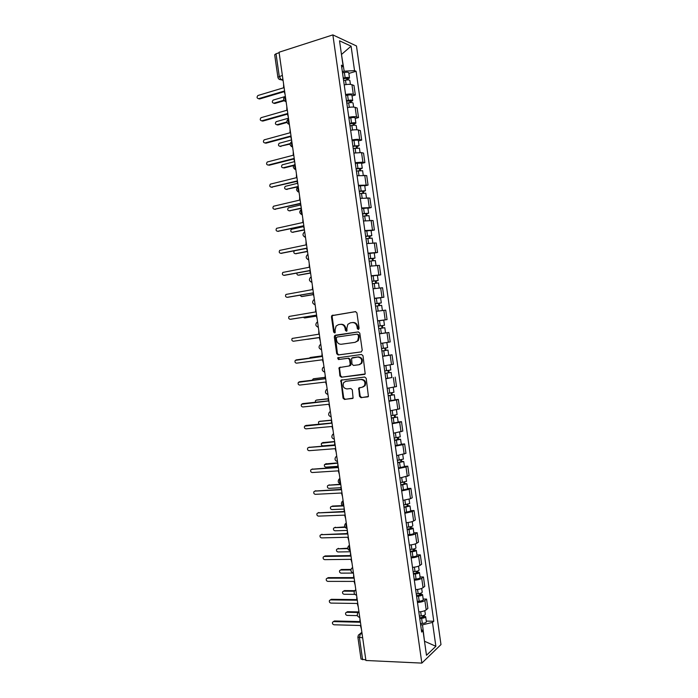 <?xml version="1.0" encoding="UTF-8"?>
<svg xmlns="http://www.w3.org/2000/svg" width="698" height="698" viewBox="0 0 698 698"><rect width="100%" height="100%" fill="white"/><g stroke="black" fill="none" stroke-linecap="round" stroke-linejoin="round"><path stroke-width="1.05" d="M358.353 329.482L359.112 328.339L356.922 312.887L355.422 311.64L331.777 315.644L331.463 316.848L333.627 332.065L334.647 332.937L335.18 332.623L335.11 329.84L336.078 326.062L338.486 324.64L340.388 324.361C342.884 324.265 344.454 325.6 345.1 328.365L345.388 330.346L346.417 331.227L346.967 330.896L346.889 328.104L347.831 324.352L350.317 322.869L352.246 322.581C354.776 322.485 356.373 323.828 357.018 326.603L357.306 328.601L358.353 329.482M359.531 396.394L361.023 397.703L368.422 396.464L366.206 378.316L364.705 377.016L340.894 380.209L343.041 398.157L344.507 399.448L353.092 398.104L352.289 389.807L350.806 388.507L346.967 388.934C343.46 388.28 342.369 386.169 343.686 382.6L345.876 381.274L361.023 379.511C364.531 380.113 365.665 382.216 364.417 385.811L362.114 387.242L358.72 388.053L359.531 396.394L360.194 396.211L361.686 397.52L368.029 396.848M421.836 663.1L365.909 660.483L279.06 52.228L332.867 34.9L421.836 663.1L440.979 644.586L356.477 45.972L332.867 34.9M361.145 351.932L362.236 350.309L359.802 333.173L358.301 331.899L335.363 335.214L334.307 336.829L336.715 353.712L338.172 354.977L361.25 351.914M363.004 355.753L365.202 373.954L341.339 377.225L339.882 375.943L339.115 367.61L349.157 365.979L350.221 364.382L349.541 359.557L348.058 358.283L338.443 359.531L337.605 357.856L361.503 354.471L363.004 355.753M365.831 659.898L361.023 659.078L357.891 637.152M277.891 77.234L274.68 54.767L276.024 53.755L279.252 76.344L281.041 79.712L283.091 80.427M279.139 52.751L276.024 53.755M345.589 94.527C348.939 93.855 351.513 93.776 353.301 94.291L351.949 84.702C350.152 84.153 347.578 84.222 344.227 84.903M351.949 84.702L353.973 85.479L355.326 95.024L352.045 95.958M353.301 94.291L355.326 95.024M355.23 118.459L358.51 117.578L357.167 108.042L355.151 107.361C353.371 106.881 350.797 106.977 347.438 107.64M348.799 117.255C352.158 116.601 354.724 116.496 356.504 116.932L358.51 117.578M358.406 140.944L361.695 140.106L360.351 130.578L358.344 129.994C356.582 129.592 354.017 129.715 350.658 130.352M352.019 139.958C355.378 139.321 357.934 139.19 359.697 139.565L361.695 140.106M361.581 163.411L364.88 162.617L363.536 153.098L361.547 152.609L353.869 153.045M355.23 162.643L362.899 162.163L364.88 162.617M364.757 185.86L368.055 185.101L366.712 175.591L357.079 175.722M358.432 185.31L368.055 185.101M367.933 208.283L371.231 207.568L369.888 198.066L360.281 198.372M361.643 207.952L371.231 207.568M371.1 230.68L374.407 230.017L373.064 220.524L363.484 221.004M364.845 230.576L374.407 230.017M374.259 253.069L377.574 252.44L376.231 242.956L366.686 243.611M368.038 253.173L377.574 252.44M377.426 275.431L380.742 274.846L379.398 265.371L369.879 266.2M371.231 275.754L380.742 274.846M380.584 297.767L383.9 297.226L382.565 287.759L373.081 288.771M374.425 298.308L383.9 297.226M382.46 320.277L387.067 319.597L385.724 310.13L376.266 311.317M377.618 320.844L387.067 319.597M387.015 332.754L379.459 333.836L388.882 332.484L387.015 332.754L388.358 342.247L390.217 341.933L388.882 332.484M384.991 342.762L388.358 342.247M382.617 356.181L392.04 354.811L382.644 356.346M383.987 365.857L393.375 364.251L392.04 354.811M391.857 377.505L385.82 378.822M387.172 388.332L396.525 386.552L395.19 377.121M395.007 399.753L398.34 399.413L396.516 399.971L389.004 401.289M390.348 410.782L399.675 408.836L398.34 399.413M398.148 421.976L401.49 421.679L399.675 422.334L392.18 423.73M393.524 433.214L402.825 431.094L401.49 421.679M401.289 444.181L404.639 443.928L402.833 444.67L395.347 446.144M396.691 455.628L405.966 453.334L404.639 443.928M404.421 466.369L407.78 466.151L405.992 466.988L398.523 468.541M399.858 478.017L409.107 475.547L407.78 466.151M407.553 488.53L410.913 488.356L409.141 489.289L401.69 490.921M403.025 500.379L410.476 498.721L412.239 497.744L410.913 488.356M410.686 510.674L414.054 510.543L412.291 511.573L404.849 513.274M406.192 522.732C409.56 522.401 412.038 521.825 413.626 520.987L415.38 519.923L414.054 510.543M413.818 532.801L417.186 532.705L415.441 533.83C413.862 534.703 411.392 535.296 408.016 535.61M409.351 545.059C412.727 544.745 415.197 544.143 416.767 543.236L418.503 542.084L417.186 532.705M416.942 554.901L420.309 554.849L418.582 556.062C417.02 557.013 414.551 557.632 411.174 557.929M412.509 567.361C415.886 567.073 418.355 566.444 419.908 565.467L421.636 564.22L420.309 554.849M420.065 576.984L423.442 576.976L421.723 578.284C420.17 579.296 417.701 579.942 414.324 580.221M415.659 589.653C419.036 589.374 421.505 588.719 423.049 587.672L424.759 586.329L423.442 576.976M423.18 599.041L426.565 599.076L424.864 600.472C423.32 601.563 420.859 602.234 417.483 602.496M418.809 611.91C422.194 611.657 424.646 610.977 426.19 609.86L427.883 608.429L426.565 599.076M342.36 71.728L344.166 71.187L341.435 54.235M341.47 54.488L351.085 46.164L354.54 70.629L344.166 71.187M341.741 67.374L343.084 65.874L339.533 40.816L351.085 46.164M424.532 641.523L422.499 624.85L432.49 622.407L433.781 621.255L356.102 71.275L354.54 70.629M432.49 622.407L435.866 646.296L426.487 655.3L423.023 630.844L421.322 629.631M343.084 65.874L341.435 65.193L421.662 632.056L423.023 630.844M424.497 641.244L435.866 646.296M422.499 624.85L420.632 624.797M348.86 73.421L356.102 71.275M426.304 621.08L433.781 621.255M358.667 329.369L357.699 326.524C357.044 323.75 355.457 322.406 352.926 322.502L352.507 322.546M340.633 324.334L341.078 324.282C343.573 324.186 345.144 325.521 345.789 328.278L346.74 331.105M355.744 311.631L332.484 315.583L332.161 316.779L334.325 331.978L334.979 332.815M358.423 331.89L335.302 335.564L337.404 353.589L338.87 354.854L361.407 351.871M358.214 335.023L357.167 334.141L337.029 337.021L336.288 338.146L336.584 340.223C337.221 342.971 338.792 344.315 341.278 344.254L355.055 342.343L357.646 340.764L358.519 337.125L358.214 335.023L358.894 334.927L357.167 334.141M355.055 342.343L358.318 340.659L359.191 337.029L358.519 337.125M358.894 334.927L359.191 337.029M364.74 374.364L341.339 377.225M340.266 367.096L339.542 368.579L340.572 375.794L342.029 377.068M349.323 365.944L350.649 365.342L350.902 364.243L350.221 359.426L348.747 358.153L338.443 359.531M338.626 357.463L339.132 359.4M358.859 364.766L361.102 363.388C362.428 359.74 361.32 357.62 357.76 357.027L351.583 358.214L352.01 364.155L353.493 365.438L358.859 364.766M359.531 364.626L361.765 363.248C363.1 359.61 361.992 357.498 358.432 356.896L357.76 357.027M352.952 357.62L358.432 356.896M359.802 387.503L359.165 388.943L360.194 396.211M362.864 387.067L365.089 385.636C366.328 382.05 365.194 379.956 361.686 379.354L361.023 379.511M345.894 381.265L361.686 379.354M341.994 379.686L341.331 381.143L343.73 397.973L345.196 399.265L352.726 398.462M343.608 80.558L345.475 80.165C347.927 79.747 349.384 79.842 349.855 80.453L349.864 80.514M343.337 78.612L347.639 78.298L346.723 78.9L346.871 79.956M284.522 96.725L273.136 100.102C271.845 101.76 272.089 102.789 273.843 103.182L283.946 100.233M343.259 78.08L345.117 77.696C347.569 77.277 349.035 77.373 349.506 77.993L347.595 79.24L347.691 79.912M342.517 72.854L344.384 72.461C346.836 72.042 348.293 72.147 348.773 72.775L348.782 72.836M284.295 100.695L274.803 103.461L273.721 103.208M346.601 78.036L346.723 78.9L347.595 79.24M283.597 83.987L283.615 87.782L257.902 95.513C256.594 97.223 256.838 98.27 258.635 98.671L284.086 91.098L285.116 94.588M284.165 91.682L259.647 98.968L258.522 98.697M346.819 103.208L348.677 102.833C351.129 102.423 352.586 102.493 353.048 103.042L353.057 103.095M346.531 101.227L350.832 100.887L349.916 101.446L350.082 102.623M288.483 118.198L276.164 121.696C274.942 123.354 275.195 124.366 276.931 124.741L286.843 121.984M346.461 100.739L348.328 100.364C350.78 99.954 352.237 100.023 352.699 100.582L350.78 101.742L350.893 102.571M345.728 95.513L347.587 95.137C350.038 94.719 351.495 94.797 351.966 95.373L351.975 95.425M286.983 122.464L277.883 124.986L276.844 124.759M349.803 100.652L349.916 101.446L350.78 101.742M350.021 125.841L351.879 125.474C354.331 125.073 355.788 125.117 356.242 125.605L356.242 125.649M349.733 123.808L354.026 123.45L353.101 123.965L353.284 125.265M291.581 139.905L279.191 143.273C278.031 144.914 278.301 145.917 280.011 146.283L290.089 143.614M349.672 123.372L351.53 123.014C353.982 122.604 355.439 122.647 355.893 123.145L353.956 124.218L354.095 125.204M348.93 118.154L350.797 117.788C353.249 117.377 354.697 117.43 355.151 117.945L355.16 117.988M290.036 144.093L279.968 146.292M352.996 123.249L353.956 124.218M286.817 106.506L286.826 110.284L261.017 117.7C259.778 119.402 260.04 120.44 261.811 120.824L287.297 113.608L288.326 117.098M287.375 114.14L262.814 121.086L261.733 120.841M290.028 129.008L290.036 132.777L264.132 139.862C262.954 141.554 263.242 142.584 264.978 142.95L290.508 136.093L291.537 139.583M290.577 136.572L265.982 143.177L264.952 142.959M353.214 148.456L359.435 148.185M352.926 146.379L357.21 145.987L356.277 146.458L356.486 147.889M294.434 161.648L282.21 164.833C281.111 166.464 281.407 167.459 283.091 167.808L293.832 165.112M352.865 145.987L359.077 145.69L357.132 146.685L357.297 147.828M352.132 140.769L353.999 140.42C356.442 140.019 357.899 140.036 358.344 140.49L358.353 140.534M293.535 165.601L284.034 167.982M356.189 145.83L357.132 146.685M356.416 171.045L362.62 170.705M356.111 168.925L360.395 168.506L359.461 168.942L359.679 170.495M297.304 183.365L285.238 186.366C284.199 187.989 284.505 188.966 286.163 189.306L298.229 186.445M356.067 168.584L362.262 168.218L360.308 169.117L360.491 170.417M355.326 163.367L361.538 163.053M298.09 186.837L286.259 189.324M359.383 168.384L360.308 169.117M359.61 193.608L365.796 193.198M359.304 191.444L363.579 191.008L362.637 191.4L362.873 193.076M300.349 205.02L288.265 207.882C287.279 209.496 287.602 210.464 289.242 210.796L301.318 208.091M359.261 191.156L365.447 190.72L363.475 191.54L363.684 192.997M358.528 185.947L364.714 185.528L365.447 190.72M301.361 208.388L289.426 210.813M362.567 190.92L363.475 191.54M293.239 151.483L293.247 155.244L267.255 162.006C266.13 163.69 266.435 164.711 268.145 165.068L293.718 158.551L294.748 162.049M293.779 158.978L269.149 165.252M296.441 173.942L296.449 177.685L270.37 184.132C269.306 185.808 269.629 186.811 271.313 187.16L296.92 180.991L297.95 184.499M296.973 181.367L271.443 187.177M299.643 196.374L299.651 200.108L273.485 206.242C272.482 207.899 272.813 208.894 274.48 209.234L300.123 203.415L301.152 206.922M300.166 203.737L274.707 209.252M362.803 216.162L368.972 215.673M362.489 213.954L366.755 213.483L365.813 213.832L366.066 215.638M303.438 226.641L291.293 229.38C290.359 230.977 290.7 231.937 292.314 232.26L304.407 229.712M362.454 213.701L368.623 213.195L366.651 213.928L366.878 215.551M361.721 208.501L367.898 208.039M304.441 229.965L292.602 232.277M365.752 213.431L366.651 213.928M302.845 218.788L302.853 222.514L276.6 228.325C275.649 229.965 275.998 230.951 277.638 231.282L303.325 225.812L304.345 229.328M303.36 226.082L277.97 231.308M365.988 238.69L372.147 238.105L372.819 242.869M365.673 236.43L369.931 235.941L368.98 236.247L369.251 238.175M294.338 250.844L294.312 250.861C293.439 252.44 293.788 253.391 295.376 253.706L307.277 251.359M365.639 236.229L371.798 235.654L369.809 236.308L370.062 238.079M364.906 231.038L371.074 230.497M307.408 251.542L295.778 253.714M368.937 235.924L369.809 236.308M306.038 241.176L306.047 244.893L279.715 250.39C278.816 252.013 279.183 252.99 280.797 253.313L306.518 248.191L307.548 251.708M306.544 248.409L281.242 253.322M369.172 261.192L375.323 260.555M368.849 258.897L373.107 258.373L372.147 258.644L372.435 260.694M296.903 273.093C296.781 274.419 297.296 275.099 298.439 275.134L310.113 272.988M368.823 258.74L374.974 258.094L372.976 258.661L373.247 260.598M368.09 253.549L374.241 252.92L374.974 258.094M310.165 273.136L298.962 275.125M372.113 258.4L372.976 258.661M309.24 263.547L309.24 267.255L282.83 272.429C281.983 274.044 282.358 275.003 283.955 275.326L309.711 270.554L310.741 274.07M309.729 270.719L284.514 275.317M372.357 283.676L378.491 282.96L379.197 287.96M372.025 281.338L376.283 280.788L375.315 281.024L375.62 283.187M299.931 295.228L301.501 296.545L313.14 294.556M372.008 281.233L378.142 280.517L376.135 280.997L376.431 283.083M371.275 276.042L377.409 275.344L378.142 280.517M313.149 294.661L302.147 296.51M375.288 280.849L376.135 280.997M312.425 285.901L312.434 289.6L285.944 294.451C285.15 296.048 285.534 296.999 287.105 297.313L312.896 292.89L313.926 296.414M312.913 293.003L287.794 297.278M375.533 306.143L381.658 305.358M375.201 303.752L379.45 303.185L378.482 303.377L378.805 305.663M303.255 317.293L304.564 317.93L316.211 316.098M375.192 303.691L381.309 302.915L379.293 303.307L379.607 305.558M374.46 298.508L380.576 297.749L381.309 302.915M316.22 316.15L305.323 317.86M378.464 303.272L379.293 303.307M315.618 308.237L315.618 311.919L289.051 316.456C288.309 318.026 288.71 318.969 290.255 319.291L316.089 315.208L317.119 318.733M316.098 315.269L291.066 319.213M378.709 328.584L384.816 327.728L385.549 332.885L379.442 333.757M377.635 320.967L379.503 320.687L380.236 325.87L378.368 326.141L382.609 325.556L381.64 325.704L381.981 328.121M307.12 339.263L319.283 337.623L307.617 339.298M380.236 325.87L384.476 325.294L382.443 325.6L382.783 328.008M379.503 320.687L383.743 320.129L384.476 325.294M381.632 325.687L382.443 325.6M318.803 330.547L318.803 334.22L292.165 338.434C291.459 339.987 291.877 340.921 293.404 341.235L319.274 337.509L293.404 341.235M319.274 337.509L320.303 341.034M381.876 350.972L387.983 350.082L388.707 355.23M381.885 351.007L387.983 350.082M384.807 348.11L385.148 350.509M311.029 357.367L321.9 355.919L310.226 357.507L309.301 358.144M381.544 348.564L387.634 347.648L386.823 342.491M380.811 343.39L386.91 342.491M385.61 347.988L385.933 350.3M321.987 352.83L321.979 356.495L295.28 360.386C294.617 361.93 295.036 362.855 296.545 363.169L322.45 359.784L323.479 363.309M296.938 359.793L321.979 356.46M385.043 373.325L391.142 372.418L391.866 377.566L385.785 378.578M385.06 373.404L391.142 372.418M387.975 370.525L388.306 372.88M324.971 377.435L313.28 378.839L312.128 380.227M384.711 370.97L390.793 369.984L390.077 364.941M313.952 378.7L324.963 377.356M388.777 370.402L389.083 372.549M325.163 375.096L325.163 378.761L298.395 382.329C297.767 383.848 298.194 384.764 299.686 385.078L325.626 382.033L326.655 385.566M299.948 381.693L325.146 378.665M388.201 395.653L394.291 394.728L395.024 399.875L388.952 400.949M388.228 395.792L394.291 394.728M391.142 392.922L391.473 395.216M328.043 398.898L316.325 400.155L315.487 400.643L315.278 402.24M387.879 393.349L393.951 392.293L393.253 387.381M316.875 400.015L328.043 398.767M391.944 392.791L392.224 394.78M328.339 397.345L328.339 400.992L301.51 404.238C300.917 405.747 301.353 406.655 302.827 406.969L328.802 404.273L329.831 407.807M302.958 403.592L328.313 400.853M391.36 417.971L397.441 417.02L398.174 422.159L392.119 423.302M391.386 418.146L397.441 417.02M394.309 415.293L394.632 417.544M331.262 420.336L319.37 421.452L318.506 421.958L318.759 424.201M391.046 415.711L397.101 414.586L396.429 409.805M319.806 421.322L331.306 420.152M395.112 415.153L395.365 416.985M331.515 419.577L331.506 423.215L304.616 426.129C304.058 427.621 304.502 428.52 305.96 428.842L331.978 426.487L333.007 430.029M305.968 425.475L331.48 423.023M394.518 440.264L398.506 439.173L400.591 439.286L401.324 444.425L395.277 445.638M394.553 440.482L400.591 439.286M397.467 437.646L397.781 439.845M334.682 441.738L321.525 443.256C321.01 444.687 321.455 445.56 322.869 445.865L334.612 444.931M394.204 438.056L400.251 436.835M322.738 442.619L334.647 441.511M398.27 437.498L398.506 439.173M334.682 441.782L334.674 445.411L308.629 447.47L307.722 448.003C307.199 449.477 307.652 450.367 309.092 450.69L335.145 448.683L336.174 452.225M308.987 447.348L334.647 445.167M397.668 462.53L401.882 461.779L400.87 461.683L401.638 461.343L403.741 461.535L404.465 466.639L398.436 467.948M397.712 462.8L403.741 461.535M400.635 459.973L400.931 462.128M337.736 463.149L324.544 464.528C324.055 465.95 324.509 466.814 325.905 467.128L337.666 466.343M397.363 460.375L403.392 459.083M325.678 463.908L337.701 462.87M401.429 459.825L401.638 461.343M337.849 463.969L337.841 467.581L311.762 469.309L310.837 469.85C310.34 471.307 310.802 472.197 312.224 472.529L338.312 470.853L339.341 474.396M312.015 469.213L337.806 467.285M400.818 484.787L405.023 484.011L404.011 483.871L404.77 483.487L406.882 483.766L407.606 488.862M400.861 485.101L406.882 483.766M401.594 490.24L407.606 488.897M403.784 482.283L404.081 484.386M340.79 484.543L328.496 485.232L327.563 485.782C327.109 487.187 327.563 488.042 328.941 488.364L340.729 487.728M400.521 482.676L406.533 481.315M328.618 485.18L340.746 484.22M404.578 482.135L404.77 483.487M341.017 486.131L341.008 489.743L314.885 491.122L313.943 491.68C313.472 493.12 313.943 494.01 315.348 494.332L341.47 493.006L342.509 496.557M315.042 491.052L340.956 489.394M403.968 507.01L408.164 506.216L407.143 506.041L407.902 505.614L410.023 505.98L410.738 511.058M404.02 507.376L410.023 505.98M404.744 512.515L410.747 511.102M406.943 504.575L407.231 506.626M343.023 505.954L331.533 506.451L330.582 507.018C330.145 508.406 330.616 509.261 331.978 509.584L343.913 509.086M403.671 504.951L409.674 503.52M332.388 506.05L342.421 505.614M407.737 504.418L407.902 505.614M344.184 508.284L344.166 511.878L318.009 512.917L317.049 513.492C316.604 514.915 317.084 515.796 318.471 516.127L344.638 515.133L345.667 518.693M318.079 512.882L344.114 511.477M407.109 529.224L411.305 528.395L410.276 528.185L411.026 527.714L413.164 528.168L413.879 533.237M407.17 529.634L409.045 529.459C411.488 529.163 412.858 528.735 413.164 528.168M407.894 534.764L409.77 534.598C412.213 534.302 413.582 533.865 413.888 533.281M410.092 526.842L410.372 528.848M345.056 527.339L334.56 527.662L333.6 528.229C333.19 529.608 333.661 530.454 335.014 530.785L347.325 530.428M406.821 527.208L408.696 527.034C411.148 526.737 412.518 526.309 412.823 525.751L412.815 525.707M334.534 527.662L344.812 526.92M410.886 526.685L411.026 527.714M347.342 530.401L347.325 533.987L321.132 534.694L347.264 533.542M322.031 534.223L320.146 535.279C319.736 536.683 320.216 537.556 321.595 537.896L347.796 537.251L348.826 540.81M410.25 551.411L414.438 550.565L413.408 550.303L414.158 549.806L416.296 550.329L417.011 555.39M410.311 551.865L412.186 551.708C414.638 551.42 416.008 550.958 416.296 550.329M411.043 556.995L412.919 556.838C415.362 556.55 416.732 556.088 417.02 555.442M413.233 549.09L413.513 551.045M347.796 548.654L337.596 548.846L336.611 549.431C336.227 550.783 336.706 551.629 338.041 551.961L350.387 551.76M409.97 549.448L411.846 549.282C414.289 548.994 415.659 548.541 415.956 547.921L415.947 547.869M337.527 548.846L347.726 548.192M414.027 548.925L414.158 549.806M350.492 552.511L350.483 556.088L324.247 556.446L323.253 557.039C322.86 558.435 323.349 559.307 324.71 559.648L350.946 559.342L351.975 562.902M324.195 556.446L325.137 555.94L350.413 555.582M413.391 573.582L417.57 572.709L416.54 572.412L417.273 571.871L419.428 572.482L420.144 577.534M413.46 574.079L415.336 573.931C417.779 573.643 419.14 573.163 419.428 572.482M414.184 579.209L416.06 579.052C418.503 578.773 419.864 578.284 420.152 577.586M416.383 571.322L416.654 573.224M350.911 569.952L340.624 570.004L339.629 570.606C339.263 571.95 339.743 572.788 341.069 573.128L353.432 573.075M413.111 571.662L414.987 571.505C417.439 571.226 418.8 570.746 419.088 570.065L419.079 570.013M340.511 570.013L341.462 569.489L351.015 569.437M417.177 571.147L417.273 571.871M353.65 574.594L353.633 578.153L327.371 578.18L326.35 578.79C325.983 580.169 326.472 581.033 327.824 581.382L354.095 581.408L355.134 584.976M327.275 578.188L328.252 577.639L353.554 577.604M416.523 595.726L420.693 594.827L419.664 594.495L420.397 593.911L422.56 594.609L423.267 599.652M416.601 596.275L418.477 596.136C420.92 595.856 422.281 595.35 422.56 594.609M417.325 601.397L419.201 601.257C421.644 600.978 423.005 600.463 423.276 599.713M419.524 593.527L419.786 595.385M354.348 591.223L343.643 591.154L342.639 591.756C342.29 593.091 342.779 593.928 344.097 594.268L354.82 594.364M416.252 593.858L418.137 593.71C420.58 593.44 421.941 592.934 422.211 592.192L422.203 592.14M343.495 591.162L344.48 590.604L354.68 590.665M420.309 593.344L420.397 593.911M356.8 596.659L356.783 600.21L330.477 599.896L329.456 600.507C329.098 601.877 329.596 602.74 330.939 603.098L357.245 603.465L358.283 607.033M330.346 599.905L331.358 599.312L356.695 599.608M419.655 617.852L423.826 616.927L422.779 616.561L423.512 615.933L425.684 616.709L426.391 621.744M419.734 618.445L421.618 618.315C424.061 618.044 425.414 617.512 425.684 616.709M420.458 623.558L422.342 623.436C424.785 623.166 426.138 622.625 426.399 621.813M422.665 615.715L422.918 617.521M358.074 612.504L346.67 612.286L345.65 612.896C345.318 614.214 345.807 615.043 347.115 615.4L357.411 615.61M419.393 616.029L421.269 615.898C423.721 615.627 425.073 615.095 425.344 614.301L425.335 614.24M346.478 612.294L347.499 611.692L358.868 611.91M359.95 618.698L359.932 622.241L333.592 621.595L332.545 622.215C332.222 623.567 332.719 624.422 334.045 624.789L360.395 625.495L361.424 629.064M333.408 621.604L334.464 620.976L359.836 621.586M361.93 632.606L360.334 633.854L359.444 637.71L362.594 659.75M362.114 633.906L360.334 633.854L358.414 635.032L357.891 637.091L362.672 637.815M282.926 79.258L281.207 79.781L279.017 79.153M423.049 587.672L421.723 578.284M419.908 565.467L418.582 556.062M416.767 543.236L415.441 533.83M413.626 520.987L412.291 511.573M410.476 498.721L409.141 489.289M407.327 476.429L405.992 466.988M404.168 454.119L402.833 444.67M401.01 431.783L399.675 422.334M397.851 409.429L396.516 399.971M394.693 387.058L393.349 377.583M391.526 364.661L390.182 355.186M385.183 319.815L383.839 310.313M382.007 297.357L380.663 287.846M378.831 274.872L377.487 265.362M375.646 252.379L374.303 242.852M372.462 229.851L371.118 220.324M369.277 207.315L367.933 197.77M366.092 184.752L364.74 175.198M362.899 162.163L361.547 152.609M359.697 139.565L358.344 129.994M356.504 116.932L355.151 107.361M426.19 609.86L424.864 600.472M285.325 96.08C284.618 97.432 284.854 99.081 286.032 101.018M286.136 101.786L284.74 101.088M288.562 118.773C287.864 120.161 288.1 121.81 289.269 123.703M291.799 141.45C291.11 142.872 291.345 144.521 292.506 146.371M295.036 164.1C294.347 165.566 294.582 167.206 295.743 169.021M298.264 186.724C297.584 188.233 297.819 189.873 298.971 191.645M301.492 209.339C300.821 210.875 301.056 212.515 302.199 214.251M304.721 231.919L305.419 236.831M307.94 254.491L308.647 259.394M311.16 277.036L311.858 281.931M314.379 299.555L315.077 304.45M317.59 322.057L318.288 326.952M320.801 344.542L321.499 349.428M324.012 367L324.701 371.886M327.214 389.44L327.912 394.318M330.416 411.864L331.105 416.732M333.609 434.261L334.307 439.129M336.802 456.632L337.5 461.5M339.996 478.994C339.394 480.974 339.621 482.597 340.694 483.854C338.207 483.068 337.614 481.55 338.914 479.317L339.917 478.427M343.189 501.33C342.587 503.345 342.814 504.968 343.878 506.181L343.878 506.181C341.418 505.396 340.807 503.877 342.064 501.644L343.102 500.719M346.374 523.64C345.78 525.664 345.999 527.278 347.037 528.473L347.037 528.473C344.611 527.679 344.001 526.17 345.213 523.945L346.278 522.985M349.558 545.932C348.974 547.965 349.183 549.57 350.195 550.739L350.248 550.783M352.734 568.207L353.424 573.049M355.91 590.456L356.608 595.298M359.086 612.687L359.775 617.521M289.373 124.436L288.012 123.764M292.602 147.051L291.284 146.414M295.83 169.658L294.556 169.047M299.058 192.238L297.828 191.662M302.278 214.801L301.1 214.251M305.497 237.337L304.38 236.831M308.708 259.857L307.661 259.386M311.919 282.35L310.942 281.922M315.13 304.825L314.231 304.441M318.34 327.283L317.511 326.943M321.542 349.715L320.81 349.428M324.736 372.13L324.099 371.886M327.938 394.518L327.406 394.326M327.92 394.422C325.338 393.55 324.797 392.006 326.306 389.772L327.153 389.048M331.122 416.811C328.557 415.964 328.008 414.42 329.456 412.186L330.346 411.419M334.316 439.182C331.786 438.353 331.21 436.826 332.606 434.592L333.539 433.772M336.733 456.108L335.755 456.963C334.412 459.197 334.996 460.724 337.509 461.535L337.326 461.509M350.239 550.739L350.195 550.739C347.805 549.954 347.194 548.445 348.363 546.229L349.454 545.243M353.424 572.997L353.354 572.997C350.998 572.203 350.379 570.694 351.513 568.486L352.63 567.474M356.599 595.228L356.504 595.228C354.183 594.434 353.563 592.925 354.654 590.717L355.806 589.679M359.767 617.451L359.653 617.442C357.367 616.639 356.748 615.139 357.804 612.931L358.973 611.867M282.367 75.384L277.9 77.286C278.284 78.909 279.331 79.72 281.041 79.712L282.908 79.144M357.699 326.524L357.018 326.603M346.068 330.259L345.388 330.346M345.789 328.278L345.1 328.365M334.325 331.978L333.627 332.065M332.161 316.779L331.463 316.848M333.216 315.156L332.51 315.217M357.978 328.514L357.306 328.601M338.87 354.854L338.172 354.977M337.404 353.589L336.715 353.712M335.005 336.724L334.307 336.829M336.061 335.119L335.363 335.214M340.572 375.794L339.882 375.943M339.542 368.579L338.853 368.727M350.902 364.243L350.221 364.382M350.221 359.426L349.541 359.557M348.747 358.153L348.058 358.283M353.075 357.594L352.403 357.716M359.165 388.943L358.493 389.118M346.557 381.117L345.876 381.274M345.196 399.265L344.507 399.448M343.73 397.973L343.041 398.157M341.331 381.143L340.641 381.3M361.686 397.52L361.023 397.703M345.475 80.165L346.095 84.563M344.384 72.461L345.117 77.696M274.803 103.461L273.843 103.182M258.635 98.671L259.647 98.968M348.677 102.833L349.314 107.309M347.587 95.137L348.328 100.364M277.883 124.986L276.931 124.741M351.879 125.474L352.525 130.029M350.797 117.788L351.53 123.014M280.962 146.493L280.011 146.283M261.811 120.824L262.814 121.086M264.978 142.95L265.982 143.177M355.081 148.098L355.736 152.731M353.999 140.42L354.732 145.638M358.283 170.705L358.947 175.407M357.193 163.027L357.934 168.235M287.105 189.446L286.163 189.306M361.477 193.276L362.149 198.066M360.386 185.616L361.128 190.824M290.176 210.892L289.242 210.796M271.313 187.16L272.307 187.3M274.48 209.234L275.466 209.339M364.67 215.839L365.359 220.708M363.579 208.179L364.321 213.379M293.239 232.321L292.314 232.26M277.638 231.282L278.615 231.343M367.855 238.376L368.553 243.323M366.773 230.724L367.506 235.924M296.301 253.732L295.376 253.706M280.797 253.313L281.774 253.339M371.039 260.895L371.755 265.912M369.957 253.243L370.699 258.443M299.355 275.125L298.439 275.134M283.955 275.326L284.924 275.309M374.224 283.388L374.948 288.492M373.142 275.745L373.875 280.936M302.417 296.493L301.501 296.545M287.105 297.313L288.065 297.261M377.409 305.864L378.142 311.038M376.327 298.229L377.06 303.412M305.471 317.843L304.564 317.93M290.255 319.291L291.206 319.195M380.584 328.313L381.317 333.496M383.76 350.754L384.485 355.919M382.679 343.128L383.411 348.302M311.116 357.35L310.226 357.507M296.083 359.941L297.025 359.775M386.928 373.16L387.66 378.333M385.854 365.604L386.579 370.717M314.161 378.648L313.28 378.839M299.224 381.85L300.157 381.649M390.095 395.548L390.828 400.713M389.039 388.079L389.754 393.114M317.206 399.928L316.325 400.155M302.365 403.749L303.29 403.505M393.262 417.919L393.986 423.084M392.215 410.537L392.913 415.485M320.251 421.191L319.37 421.452M305.497 425.623L306.422 425.344M396.42 440.272L397.153 445.429M395.391 432.978L396.08 437.838M323.287 442.436L322.415 442.733M308.629 447.47L309.546 447.156M399.579 462.6L400.312 467.747M398.567 455.393L399.239 460.165M326.324 463.655L325.46 463.995M311.762 469.309L312.669 468.951M402.737 484.909L403.47 490.048M401.734 477.79L402.397 482.475M329.351 484.857L328.496 485.232M314.885 491.122L315.793 490.729M405.896 507.193L406.62 512.332M404.901 500.169L405.547 504.767M318.009 512.917L318.916 512.489M409.045 529.459L409.77 534.598M408.06 522.523L408.696 527.034M335.415 527.217L334.56 527.662M412.186 551.708L412.919 556.838M411.218 544.859L411.846 549.282M338.434 548.358L337.596 548.846M324.247 556.446L325.137 555.94M415.336 573.931L416.06 579.052M414.376 567.169L414.987 571.505M341.462 569.489L340.624 570.004M327.371 578.18L328.252 577.639M418.477 596.136L419.201 601.257M417.535 589.461L418.137 593.71M344.48 590.604L343.643 591.154M330.477 599.896L331.358 599.312M421.618 618.315L422.342 623.436M420.685 611.727L421.269 615.898M347.499 611.692L346.67 612.286M333.592 621.595L334.464 620.976M285.177 96.28C282.838 98.531 283.152 100.311 286.119 101.611M288.44 118.948C286.075 121.182 286.381 122.953 289.347 124.253M291.703 141.589C289.312 143.805 289.6 145.568 292.575 146.868M294.888 164.239C292.541 166.456 292.846 168.201 295.804 169.474M298.02 186.898C295.778 189.123 296.118 190.842 299.032 192.055M301.152 209.531C299.014 211.764 299.381 213.457 302.251 214.618M304.284 232.146C302.251 234.38 302.644 236.055 305.471 237.154M307.425 254.735C305.48 256.969 305.899 258.618 308.682 259.682M310.566 277.298C308.708 279.54 309.144 281.163 311.901 282.184M313.716 299.843C311.927 302.077 312.399 303.691 315.112 304.668M316.857 322.363C315.156 324.596 315.636 326.184 318.314 327.135M320.007 344.856C318.367 347.089 318.873 348.668 321.525 349.585M323.157 367.323C321.586 369.556 322.11 371.118 324.727 372.017M359.88 633.88L361.896 632.318M332.484 315.583L331.777 315.644M335.302 335.564L334.604 335.659M358.318 340.659L357.646 340.764M339.804 367.471L339.115 367.61M350.649 365.342L349.968 365.482M338.303 357.725L337.605 357.856M361.765 363.248L361.102 363.388M359.391 387.887L358.72 388.053M365.089 385.636L364.417 385.811M341.584 380.052L340.894 380.209M349.855 80.453L350.413 84.388M348.773 72.775L349.506 77.993M353.048 103.042L353.624 107.091M351.966 95.373L352.699 100.582M356.242 125.605L356.826 129.776M355.151 117.945L355.893 123.145M359.426 148.142L360.037 152.434M358.344 140.49L359.077 145.69M362.611 170.67L363.23 175.076M361.529 163.018L362.262 168.218M365.796 193.163L366.433 197.7M368.972 215.647L369.626 220.298M367.89 208.013L368.623 213.195M371.066 230.48L371.798 235.654M375.323 260.537L376.013 265.423M381.658 305.349L382.382 310.479M399.596 432.202L400.251 436.861M402.755 454.581L403.4 459.118M405.922 476.935L406.541 481.35M409.08 499.279L409.682 503.555M412.23 521.589L412.823 525.751M415.389 543.89L415.956 547.921M418.538 566.165L419.088 570.065M421.679 588.414L422.211 592.192M424.829 610.645L425.344 614.301"/></g></svg>
